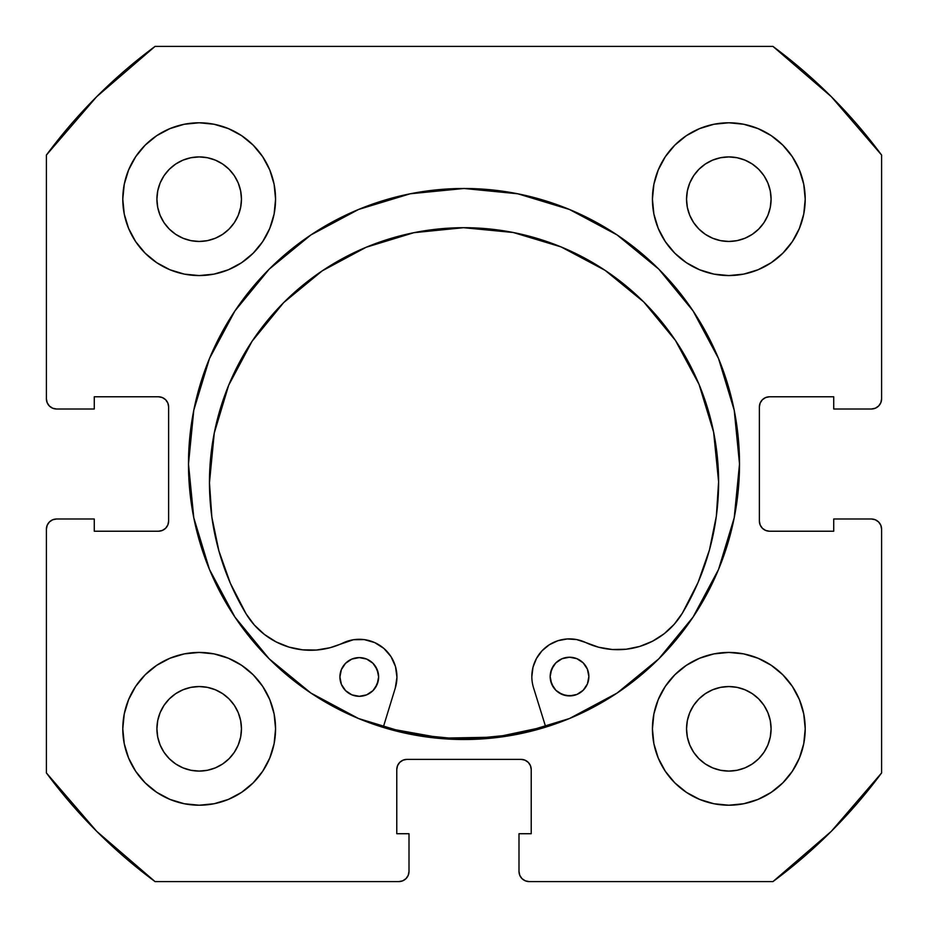 <?xml version="1.0" encoding="UTF-8"?>
<svg xmlns="http://www.w3.org/2000/svg" width="928" height="928" viewBox="0 0 928 928"><rect width="100%" height="100%" fill="white"/><g stroke="black" fill="none" stroke-linecap="round" stroke-linejoin="round"><path stroke-width="1.39" d="M739.512 464A275.512 275.512 0 0 1 464 739.512A275.512 275.512 0 0 1 188.488 464L193.778 517.754L209.461 569.432L234.923 617.062L269.178 658.822L310.938 693.077L358.568 718.539L410.246 734.222L464 739.512L517.754 734.222L569.432 718.539L617.062 693.077L658.822 658.822L693.077 617.062L718.539 569.432L734.222 517.754L739.512 464L734.222 410.246L718.539 358.568L693.077 310.938L658.822 269.178L617.062 234.923L569.432 209.461L517.754 193.778L464 188.488L410.246 193.778L358.568 209.461L310.938 234.923L269.178 269.178L234.923 310.938L209.461 358.568L193.778 410.246L188.488 464A275.512 275.512 0 0 1 464 188.488A275.512 275.512 0 0 1 739.512 464A275.512 275.512 0 0 0 718.597 358.695M718.481 358.428A275.512 275.512 0 0 0 693.17 311.066M692.996 310.799A275.512 275.512 0 0 0 658.915 269.271M658.729 269.085A275.512 275.512 0 0 0 617.201 235.004M616.934 234.83A275.512 275.512 0 0 0 569.572 209.519M569.305 209.403A275.512 275.512 0 0 0 358.695 209.403M358.428 209.519A275.512 275.512 0 0 0 311.066 234.83M310.799 235.004A275.512 275.512 0 0 0 269.271 269.085M269.085 269.271A275.512 275.512 0 0 0 235.004 310.799M234.83 311.066A275.512 275.512 0 0 0 209.519 358.428M652.43 728.816A76.386 76.386 0 0 1 728.816 652.43A76.386 76.386 0 0 1 805.214 728.816A76.386 76.386 0 0 1 728.816 805.214A76.386 76.386 0 0 1 652.43 728.816L653.892 743.722L658.242 758.048L665.306 771.261L674.807 782.838L686.384 792.338L699.584 799.391L713.922 803.741L728.816 805.214L743.722 803.741L758.048 799.391L771.261 792.338L782.838 782.838L792.338 771.261L799.391 758.048L803.741 743.722L805.214 728.816L803.741 713.922L799.391 699.584L792.338 686.384L782.838 674.807L771.261 665.306L758.048 658.242L743.722 653.892L728.816 652.43L713.922 653.892L699.584 658.242L686.384 665.306L674.807 674.807L665.306 686.384L658.242 699.584L653.892 713.922L652.43 728.816L653.08 738.792M275.57 728.816A76.386 76.386 0 0 1 199.184 805.214A76.386 76.386 0 0 1 122.786 728.816L124.259 743.722L128.609 758.048L135.662 771.261L145.162 782.838L156.739 792.338L169.952 799.391L184.278 803.741L199.184 805.214L214.078 803.741L228.416 799.391L241.616 792.338L253.193 782.838L262.694 771.261L269.758 758.048L274.108 743.722L275.57 728.816L274.108 713.922L269.758 699.584L262.694 686.384L253.193 674.807L241.616 665.306L228.416 658.242L214.078 653.892L199.184 652.43L184.278 653.892L169.952 658.242L156.739 665.306L145.162 674.807L135.662 686.384L128.609 699.584L124.259 713.922L122.786 728.816A76.386 76.386 0 0 1 199.184 652.43A76.386 76.386 0 0 1 275.57 728.816M805.214 199.184A76.386 76.386 0 0 1 728.816 275.57A76.386 76.386 0 0 1 652.43 199.184L653.892 214.078L658.242 228.416L665.306 241.616L674.807 253.193L686.384 262.694L699.584 269.758L713.922 274.108L728.816 275.57L743.722 274.108L758.048 269.758L771.261 262.694L782.838 253.193L792.338 241.616L799.391 228.416L803.741 214.078L805.214 199.184L803.741 184.278L799.391 169.952L792.338 156.739L782.838 145.162L771.261 135.662L758.048 128.609L743.722 124.259L728.816 122.786L713.922 124.259L699.584 128.609L686.384 135.662L674.807 145.162L665.306 156.739L658.242 169.952L653.892 184.278L652.43 199.184A76.386 76.386 0 0 1 728.816 122.786A76.386 76.386 0 0 1 805.214 199.184L803.741 214.078M275.57 199.184A76.386 76.386 0 0 1 199.184 275.57A76.386 76.386 0 0 1 122.786 199.184L124.259 214.078L128.609 228.416L135.662 241.616L145.162 253.193L156.739 262.694L169.952 269.758L184.278 274.108L199.184 275.57L214.078 274.108L228.416 269.758L241.616 262.694L253.193 253.193L262.694 241.616L269.758 228.416L274.108 214.078L275.57 199.184L274.108 184.278L269.758 169.952L262.694 156.739L253.193 145.162L241.616 135.662L228.416 128.609L214.078 124.259L199.184 122.786L184.278 124.259L169.952 128.609L156.739 135.662L145.162 145.162L135.662 156.739L128.609 169.952L124.259 184.278L122.786 199.184A76.386 76.386 0 0 1 199.184 122.786A76.386 76.386 0 0 1 275.57 199.184L274.92 189.208M240.642 207.431L241.454 199.184A42.27 42.27 0 0 1 199.184 241.454A42.27 42.27 0 0 1 156.913 199.184A42.27 42.27 0 0 1 199.184 156.913A42.27 42.27 0 0 1 241.454 199.184L240.642 207.431L238.229 215.354L234.332 222.662L229.065 229.065L222.662 234.332L215.354 238.229L207.431 240.642L199.184 241.454L190.936 240.642L183.002 238.229L175.694 234.332L169.29 229.065L164.036 222.662L160.126 215.354L157.725 207.431L156.913 199.184L157.725 190.936L160.126 183.002L164.036 175.694L169.29 169.29L175.694 164.036L183.002 160.126L190.936 157.725L199.184 156.913L207.431 157.725L215.354 160.126L222.662 164.036L229.065 169.29L234.332 175.694L238.229 183.002L240.642 190.936L241.454 199.184L240.642 190.936L238.229 183.002L234.332 175.694L229.065 169.29L222.662 164.036L215.354 160.126M770.275 207.431L771.087 199.184A42.27 42.27 0 0 1 728.816 241.454A42.27 42.27 0 0 1 686.546 199.184A42.27 42.27 0 0 1 728.816 156.913A42.27 42.27 0 0 1 771.087 199.184L770.275 207.431L767.874 215.354L763.964 222.662L758.71 229.065L752.306 234.332L744.998 238.229L737.064 240.642L728.816 241.454L720.569 240.642L712.646 238.229L705.338 234.332L698.935 229.065L693.668 222.662L689.771 215.354L687.358 207.431L686.546 199.184L687.358 190.936L689.771 183.002L693.668 175.694L698.935 169.29L705.338 164.036L712.646 160.126L720.569 157.725L728.816 156.913L737.064 157.725L744.998 160.126L752.306 164.036L758.71 169.29L763.964 175.694L767.874 183.002L770.275 190.936L771.087 199.184L770.275 190.936L767.874 183.002L763.964 175.694L758.71 169.29L752.306 164.036L744.998 160.126M240.642 737.064L241.454 728.816A42.27 42.27 0 0 1 199.184 771.087A42.27 42.27 0 0 1 156.913 728.816A42.27 42.27 0 0 1 199.184 686.546A42.27 42.27 0 0 1 241.454 728.816L240.642 737.064L238.229 744.998L234.332 752.306L229.065 758.71L222.662 763.964L215.354 767.874L207.431 770.275L199.184 771.087L190.936 770.275L183.002 767.874L175.694 763.964L169.29 758.71L164.036 752.306L160.126 744.998L157.725 737.064L156.913 728.816L157.725 720.569L160.126 712.646L164.036 705.338L169.29 698.935L175.694 693.668L183.002 689.771L190.936 687.358L199.184 686.546L207.431 687.358L215.354 689.771L222.662 693.668L229.065 698.935L234.332 705.338L238.229 712.646L240.642 720.569L241.454 728.816L240.642 720.569L238.229 712.646L234.332 705.338L229.065 698.935L222.662 693.668L215.354 689.771M770.275 737.064L771.087 728.816A42.27 42.27 0 0 1 728.816 771.087A42.27 42.27 0 0 1 686.546 728.816A42.27 42.27 0 0 1 728.816 686.546A42.27 42.27 0 0 1 771.087 728.816L770.275 737.064L767.874 744.998L763.964 752.306L758.71 758.71L752.306 763.964L744.998 767.874L737.064 770.275L728.816 771.087L720.569 770.275L712.646 767.874L705.338 763.964L698.935 758.71L693.668 752.306L689.771 744.998L687.358 737.064L686.546 728.816L687.358 720.569L689.771 712.646L693.668 705.338L698.935 698.935L705.338 693.668L712.646 689.771L720.569 687.358L728.816 686.546L737.064 687.358L744.998 689.771L752.306 693.668L758.71 698.935L763.964 705.338L767.874 712.646L770.275 720.569L771.087 728.816L770.275 720.569L767.874 712.646L763.964 705.338L758.71 698.935L752.306 693.668L744.998 689.771M49.381 406.012L52.687 408.227L56.585 409.004A10.185 10.185 0 0 1 46.4 398.808L46.4 155.057A519.448 519.448 0 0 1 155.057 46.4L772.943 46.4L831.314 96.686L881.6 155.057L881.6 398.808L880.823 402.717L878.619 406.012L875.313 408.227L871.415 409.004L833.727 409.004L833.727 396.778L769.556 396.778L765.658 397.555L762.364 399.759L760.148 403.065L759.371 406.963L759.371 521.037L760.148 524.935L762.364 528.241L765.658 530.445L769.556 531.222L833.727 531.222L833.727 518.996L871.415 518.996L875.313 519.773L878.619 521.988L880.823 525.283L881.6 529.192L881.6 772.943L831.314 831.314L772.943 881.6L529.192 881.6L525.283 880.823L521.988 878.619L519.773 875.313L518.996 871.415L518.996 833.727L531.222 833.727L531.222 769.556L530.445 765.658L528.241 762.364L524.935 760.148L521.037 759.371L406.963 759.371L403.065 760.148L399.759 762.364L397.555 765.658L396.778 769.556L396.778 833.727L409.004 833.727L409.004 871.415L408.227 875.313L406.012 878.619L402.717 880.823L398.808 881.6L155.057 881.6L96.686 831.314L46.4 772.943L46.4 529.192L47.177 525.283L49.381 521.988L52.687 519.773L56.585 518.996L94.273 518.996L94.273 531.222L158.444 531.222L162.342 530.445L165.636 528.241L167.852 524.935L168.629 521.037L168.629 406.963L167.852 403.065L165.636 399.759L162.342 397.555L158.444 396.778L94.273 396.778L94.273 409.004L56.585 409.004L52.687 408.227L49.381 406.012L47.177 402.717L46.4 398.808L46.4 155.057L96.686 96.686L155.057 46.4L772.943 46.4A519.448 519.448 0 0 1 881.6 155.057L881.6 398.808A10.185 10.185 0 0 1 871.415 409.004L833.727 409.004L833.727 396.778L769.556 396.778A10.185 10.185 0 0 0 759.371 406.963L760.148 403.065M878.619 406.012L875.313 408.227M765.658 530.445L769.556 531.222A10.185 10.185 0 0 1 759.371 521.037L759.371 406.963M769.556 531.222L833.727 531.222L833.727 518.996L871.415 518.996L875.313 519.773L878.619 521.988M880.823 525.283L881.6 529.192L881.6 772.943A519.448 519.448 0 0 1 772.943 881.6L529.192 881.6A10.185 10.185 0 0 1 518.996 871.415L518.996 833.727L531.222 833.727L531.222 769.556A10.185 10.185 0 0 0 521.037 759.371L524.935 760.148M521.988 878.619L519.773 875.313M397.555 765.658L396.778 769.556A10.185 10.185 0 0 1 406.963 759.371L521.037 759.371M396.778 769.556L396.778 833.727L409.004 833.727L409.004 871.415L408.227 875.313L406.012 878.619M49.381 521.988L52.687 519.773M167.852 524.935L168.629 521.037A10.185 10.185 0 0 1 158.444 531.222L94.273 531.222L94.273 518.996L56.585 518.996A10.185 10.185 0 0 0 46.4 529.192L46.4 772.943A519.448 519.448 0 0 0 155.057 881.6L398.808 881.6A10.185 10.185 0 0 0 409.004 871.415M162.342 397.555L158.444 396.778A10.185 10.185 0 0 1 168.629 406.963L168.629 521.037M728.816 275.57L738.792 274.92M199.184 652.43L189.208 653.08M241.616 135.662L228.416 128.609M214.078 124.259L199.184 122.786M135.662 156.739L128.609 169.952M269.758 228.416L274.108 214.078M771.261 135.662L758.048 128.609M699.584 269.758L713.922 274.108M792.338 241.616L799.391 228.416M228.416 658.242L214.078 653.892M135.662 686.384L128.609 699.584M124.259 713.922L122.786 728.816M156.739 792.338L169.952 799.391M658.242 699.584L653.892 713.922M686.384 792.338L699.584 799.391M713.922 803.741L728.816 805.214M792.338 771.261L799.391 758.048M207.431 157.725L199.184 156.913L190.936 157.725L183.002 160.126L175.694 164.036L169.29 169.29L164.036 175.694L160.126 183.002M157.725 190.936L156.913 199.184L157.725 207.431L160.126 215.354L164.036 222.662L169.29 229.065L175.694 234.332L183.002 238.229M190.936 240.642L199.184 241.454L207.431 240.642L215.354 238.229L222.662 234.332L229.065 229.065L234.332 222.662L238.229 215.354M737.064 157.725L728.816 156.913L720.569 157.725L712.646 160.126L705.338 164.036L698.935 169.29L693.668 175.694L689.771 183.002M687.358 190.936L686.546 199.184L687.358 207.431L689.771 215.354L693.668 222.662L698.935 229.065L705.338 234.332L712.646 238.229M720.569 240.642L728.816 241.454L737.064 240.642L744.998 238.229L752.306 234.332L758.71 229.065L763.964 222.662L767.874 215.354M207.431 687.358L199.184 686.546L190.936 687.358L183.002 689.771L175.694 693.668L169.29 698.935L164.036 705.338L160.126 712.646M157.725 720.569L156.913 728.816L157.725 737.064L160.126 744.998L164.036 752.306L169.29 758.71L175.694 763.964L183.002 767.874M190.936 770.275L199.184 771.087L207.431 770.275L215.354 767.874L222.662 763.964L229.065 758.71L234.332 752.306L238.229 744.998M737.064 687.358L728.816 686.546L720.569 687.358L712.646 689.771L705.338 693.668L698.935 698.935L693.668 705.338L689.771 712.646M687.358 720.569L686.546 728.816L687.358 737.064L689.771 744.998L693.668 752.306L698.935 758.71L705.338 763.964L712.646 767.874M720.569 770.275L728.816 771.087L737.064 770.275L744.998 767.874L752.306 763.964L758.71 758.71L763.964 752.306L767.874 744.998M56.585 409.004L94.273 409.004L94.273 396.778L158.444 396.778M871.415 518.996A10.185 10.185 0 0 1 881.6 529.192M188.488 464A275.512 275.512 0 0 0 209.403 569.305M209.519 569.572A275.512 275.512 0 0 0 234.83 616.934M235.004 617.201A275.512 275.512 0 0 0 269.085 658.729M269.271 658.915A275.512 275.512 0 0 0 310.799 692.996M311.066 693.17A275.512 275.512 0 0 0 358.428 718.481M358.695 718.597A275.512 275.512 0 0 0 569.305 718.597M569.572 718.481A275.512 275.512 0 0 0 616.934 693.17M617.201 692.996A275.512 275.512 0 0 0 658.729 658.915M658.915 658.729A275.512 275.512 0 0 0 692.996 617.201M693.17 616.934A275.512 275.512 0 0 0 718.481 569.572M545.606 726.612A275.001 275.001 0 0 1 383.368 726.914L389.145 728.619L442.204 738.143L496.109 737.122L545.606 726.624M588.874 676.535A19.349 19.349 0 0 1 569.548 695.919A19.349 19.349 0 0 1 550.165 676.605L551.65 684.006L555.86 690.281L562.148 694.469L569.548 695.919L576.961 694.434L583.225 690.235L587.412 683.948L588.874 676.535L587.378 669.134L583.178 662.859L576.891 658.683L569.479 657.221L562.078 658.706L555.802 662.917L551.626 669.204L550.165 676.605A19.349 19.349 0 0 1 569.479 657.221A19.349 19.349 0 0 1 588.874 676.535M378.624 676.918A19.349 19.349 0 0 1 359.298 696.313A19.349 19.349 0 0 1 339.915 676.999L341.4 684.4L345.61 690.664L351.898 694.852L359.298 696.313L366.711 694.828L372.975 690.618L377.162 684.33L378.624 676.918L377.128 669.517L372.928 663.253L366.641 659.066L359.229 657.604L351.828 659.089L345.564 663.3L341.376 669.587L339.915 676.999A19.349 19.349 0 0 1 359.229 657.604A19.349 19.349 0 0 1 378.624 676.918M533.53 687.752A37.688 37.688 0 0 1 531.837 676.64A37.688 37.688 0 0 0 533.53 687.752L545.757 727.111L533.53 687.752A37.688 37.688 0 0 1 585.603 642.489L598.618 647.234L612.283 649.507L626.133 649.24L639.705 646.445L652.523 641.213L664.181 633.731L674.262 624.231L682.44 613.048A75.377 75.377 0 0 1 585.603 642.489L576.613 639.554L567.17 638.963L576.613 639.554M718.608 481.806A254.574 254.574 0 0 1 682.44 613.048L698.1 582.39L709.468 549.886L716.346 516.154L718.608 481.806L713.62 432.146L699.051 384.412L675.445 340.448L643.707 301.925L605.079 270.338L561.022 246.894L513.242 232.499L463.559 227.696L413.911 232.684L366.177 247.254L322.213 270.86L283.69 302.598L252.103 341.226L228.659 385.282L214.264 433.063L209.461 482.746A254.574 254.574 0 0 1 463.559 227.696A254.574 254.574 0 0 1 718.608 481.806M395.293 688.008L383.218 727.413L395.293 688.008A37.688 37.688 0 0 0 343.058 642.942A75.377 75.377 0 0 1 246.106 613.86A254.574 254.574 0 0 1 209.461 482.746L211.851 517.082L218.857 550.791L230.341 583.248L246.106 613.86L254.33 625.008L264.445 634.462L276.126 641.909L288.968 647.094L302.551 649.832L316.402 650.052L330.055 647.721L353.429 639.728L364.286 639.612L374.726 642.594L383.89 648.428L391.001 656.63L395.479 666.524L396.952 677.278L395.293 688.008M549.318 644.763L542.022 650.795L536.477 658.451L532.997 667.255L531.837 676.64L532.997 667.255L536.477 658.451L542.022 650.795L549.318 644.763L557.879 640.726L567.17 638.963L557.879 640.726M612.283 649.507L626.133 649.24M664.181 633.731L674.262 624.231L682.44 613.048M698.1 582.39L709.468 549.886L716.346 516.154M605.079 270.338L561.022 246.894L513.242 232.499L463.559 227.696L413.911 232.684M283.655 302.632L252.103 341.226L228.659 385.282M214.264 433.063L209.461 482.699M209.461 482.746L211.851 517.082M353.429 639.728L364.286 639.612M395.479 666.524L396.952 677.278M576.891 658.683L573.26 657.581M553.401 665.852L550.524 672.835M550.548 680.386L553.448 687.358M558.795 692.682L565.778 695.559L573.33 695.548L576.961 694.434M378.241 673.148L375.341 666.176M366.641 659.066L363.01 657.975M345.61 690.664L351.898 694.852L359.298 696.313L366.711 694.828L370.052 693.03M375.376 687.683L378.253 680.7"/></g></svg>
